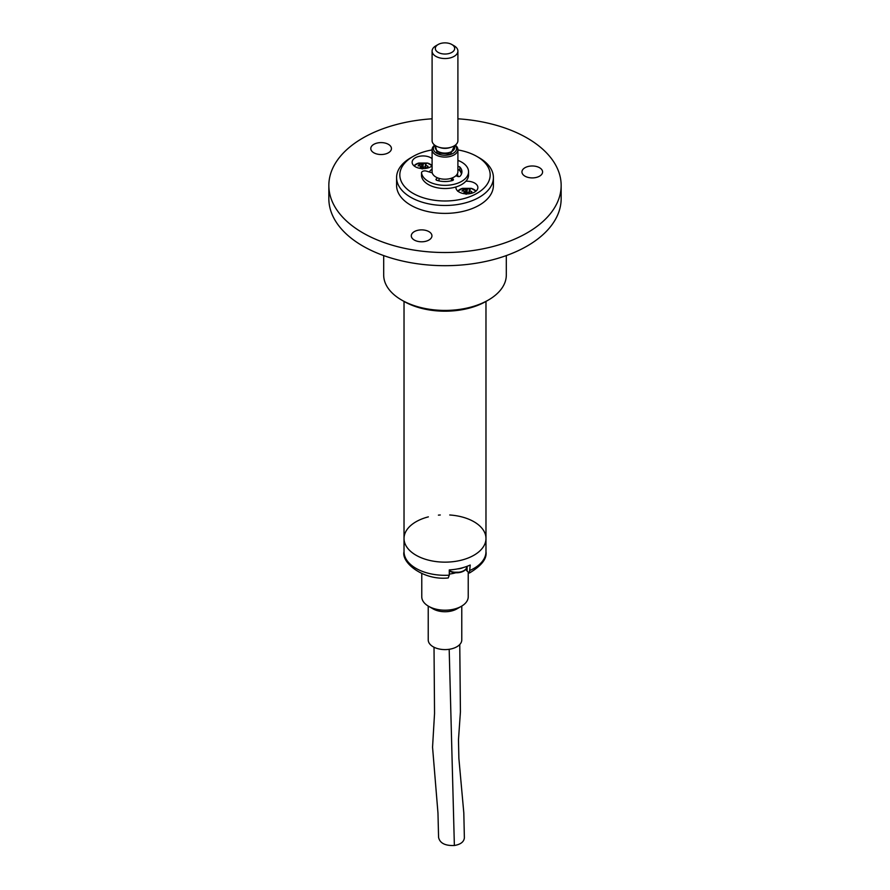 <?xml version="1.0" encoding="UTF-8"?>
<svg xmlns="http://www.w3.org/2000/svg" width="890" height="890" viewBox="0 0 890 890"><rect width="100%" height="100%" fill="white"/><g stroke="black" fill="none" stroke-linecap="round" stroke-linejoin="round"><path stroke-width="1.33" d="M451.931 178.033L453.166 179.146A1.658 0.957 180 0 1 453.422 179.658A1.658 0.957 180 0 1 452.498 180.514A16.943 9.779 180 0 1 436.845 180.325A1.658 0.957 180 0 1 435.989 179.48A1.658 0.957 180 0 1 436.278 178.935L437.602 177.855M432.24 172.871L426.366 171.103A3.304 1.913 0 0 0 421.526 172.793A3.304 1.913 0 0 0 421.537 172.971A23.552 13.595 0 0 0 446.057 185.331A23.552 13.595 0 0 0 468.552 171.748A23.552 13.595 0 0 0 457.905 160.378M457.905 166.586A1.658 0.957 180 0 1 459.841 167.042A16.943 9.779 180 0 1 461.943 171.748A16.943 9.779 180 0 1 460.186 176.087A1.658 0.957 180 0 1 457.816 176.465L455.88 175.753M438.025 180.659L439.082 179.791L439.082 178.367M451.464 178.2L451.464 180.292A2.848 1.647 0 0 0 451.586 180.759M461.721 173.328A16.943 9.779 0 0 0 459.841 170.201A1.658 0.957 0 0 0 457.905 169.745M421.537 175.786A3.304 1.913 0 0 0 421.526 175.964A3.304 1.913 0 0 0 421.537 176.131A23.552 13.595 0 0 0 446.057 188.502A23.552 13.595 0 0 0 468.552 174.907L468.552 171.748M463.089 567.62A10.324 5.963 180 0 1 457.538 568.91M449.283 570.601A10.324 5.963 -0 0 0 460.542 571.914A10.324 5.963 -0 0 0 466.939 566.396C465.381 568.465 469.542 568.176 460.909 572.203L452.309 572.203L449.283 570.924A9.957 5.752 -0 0 0 452.298 572.203A9.957 5.752 -0 0 0 452.309 572.203A9.957 5.752 -0 0 0 460.909 572.203L460.909 572.203A9.957 5.752 -0 0 0 466.115 568.721M457.849 191.139A9.957 5.752 180 0 1 457.905 191.072A9.957 5.752 180 0 1 462.6 188.346L457.694 191.228M462.6 188.346L471.199 188.346A9.957 5.752 180 0 1 475.961 191.139M464.58 193.753L463.468 193.475L464.569 191.662A2.681 1.546 180 0 1 464.257 191.172A16.053 11.859 -140.8 0 0 461.932 191.005L463.256 189.392A16.053 11.859 39.2 0 1 465.581 189.559A2.681 1.546 180 0 1 466.438 189.381L467.539 188.502L470.332 189.259L469.241 190.137A2.681 1.546 180 0 1 469.553 190.638A16.053 11.859 39.2 0 1 471.878 191.739L470.554 193.353A16.053 11.859 -140.8 0 0 468.229 192.251A2.681 1.546 180 0 1 467.372 192.429L466.271 194.243M466.471 193.887L467.539 188.502M466.438 189.381L466.226 194.198M466.037 194.231L465.581 189.559M463.256 189.392L464.102 191.15M464.591 192.173L465.392 193.831M464.669 193.764L464.569 191.662M469.553 190.638L469.341 192.73M469.13 192.641L469.241 190.137M414.039 165.84A9.957 5.752 180 0 1 418.79 163.048A9.957 5.752 180 0 1 418.801 163.048L413.995 165.807M418.801 163.048L427.4 163.048A9.957 5.752 180 0 1 427.423 163.059A9.957 5.752 180 0 1 432.095 165.774M420.614 168.433L419.846 168.277A16.053 5.017 -76.6 0 1 420.825 166.441A2.681 1.546 180 0 1 420.481 165.952L418.1 165.852L419.29 164.205L421.66 164.305A2.681 1.546 180 0 1 422.505 164.105A16.053 5.017 -76.6 0 1 423.484 163.193L426.355 163.882A16.053 5.017 103.4 0 0 425.364 164.784A2.681 1.546 180 0 1 425.72 165.273L428.09 166.308L426.911 167.954L424.53 166.919A2.681 1.546 180 0 1 423.685 167.12A16.053 5.017 103.4 0 0 422.884 168.599M419.29 164.205L420.136 165.918M420.87 167.387L421.437 168.533M420.914 168.477L420.825 166.441M425.72 165.273L425.509 167.309M425.275 167.209L425.364 164.784M422.539 168.588L423.484 163.193M422.505 164.105L422.316 168.922M422.127 168.966L421.66 164.305M455.769 572.76A23.229 13.417 180 0 1 449.283 574.061M421.771 573.549L421.771 596.79A23.229 13.417 -0 0 0 428.568 606.268A23.229 13.417 -0 0 0 461.432 606.268A23.229 13.417 -0 0 0 468.229 596.79L468.229 572.604M449.283 571.781A19.357 11.181 -0 0 0 450.562 571.58M428.568 606.268L433.141 608.905A16.777 9.69 -0 0 0 456.859 608.905L461.432 606.268M428.224 606.057L428.224 639.921A16.777 9.69 -0 0 0 445 649.6A16.777 9.69 -0 0 0 461.776 639.921L461.776 606.057M434.02 647.241L434.543 713.424L432.551 747.211L437.969 813.037L438.581 837.423C439.871 843.164 445.134 845.856 454.367 845.5C460.642 844.432 463.979 841.851 464.369 837.779L463.812 812.926L458.873 758.313L458.472 739.79L460.419 711.933L459.763 644.527M457.315 173.995A12.905 7.454 180 0 1 457.905 176.231A12.905 7.454 180 0 1 457.894 176.498M432.095 149.62L432.095 171.748A12.905 7.454 0 0 0 435.878 177.021A12.905 7.454 0 0 0 449.94 178.634A12.905 7.454 0 0 0 457.905 171.748L457.905 149.62A12.905 7.454 180 0 1 449.94 156.507A12.905 7.454 180 0 1 435.878 154.893A12.905 7.454 180 0 1 432.095 149.62A12.905 7.454 180 0 1 434.687 145.137M455.313 145.137A12.905 7.454 180 0 1 457.905 149.62M455.124 145.281A11.614 6.708 180 0 1 445 155.272A11.614 6.708 180 0 1 434.876 145.281M457.905 51.086L457.905 140.665A12.905 7.454 180 0 1 449.94 147.551A12.905 7.454 180 0 1 435.878 145.927A12.905 7.454 180 0 1 432.095 140.665L432.095 51.086A12.905 7.454 180 0 1 435.878 45.813L438.158 44.5A9.679 5.585 180 0 1 451.842 44.5L454.123 45.813A12.905 7.454 180 0 1 457.905 51.086A12.905 7.454 180 0 1 449.94 57.972A12.905 7.454 180 0 1 435.878 56.359A12.905 7.454 180 0 1 432.095 51.086M454.123 45.813L451.842 44.5A9.679 5.585 180 0 1 451.842 52.399A9.679 5.585 180 0 1 438.158 52.399A9.679 5.585 180 0 1 438.158 44.5M404.027 301.421L404.027 538.483A40.973 23.663 0 0 0 445 562.146A40.973 23.663 0 0 0 485.973 538.483A40.973 23.663 180 0 1 445 562.146A40.973 23.663 180 0 1 404.027 538.483A40.973 23.663 180 0 1 428.357 516.868M449.728 514.987A40.973 23.663 180 0 1 473.981 521.751A40.973 23.663 180 0 1 485.973 538.483L485.973 301.421M438.403 515.132A40.973 23.663 180 0 1 440.272 514.987M449.283 575.185A40.973 23.663 -0 0 1 404.027 551.655C401.101 562.502 423.151 580.636 448.226 577.966L449.283 575.185L449.283 569.923A40.973 23.663 -0 0 0 470.232 565.028L469.397 573.027L467.083 571.069A11.292 6.519 180 0 0 465.603 569.567M396.595 177.544L396.595 185.454A48.405 27.946 -0 0 0 445 213.389A48.405 27.946 -0 0 0 493.405 185.454L493.405 177.544A48.405 27.946 180 0 1 445 205.49A48.405 27.946 180 0 1 396.595 177.544A48.405 27.946 180 0 1 410.78 157.786L413.06 156.473A45.179 26.077 180 0 1 432.095 149.921M457.905 118.804A116.156 67.062 180 0 1 561.156 185.454A116.156 67.062 180 0 1 445 252.515A116.156 67.062 180 0 1 328.844 185.454A116.156 67.062 180 0 1 362.864 138.028A116.156 67.062 180 0 1 432.095 118.804M388.418 152.78A10.324 5.963 -0 0 0 391.444 148.563A10.324 5.963 -0 0 0 381.12 142.6A10.324 5.963 -0 0 0 370.785 148.563A10.324 5.963 -0 0 0 377.16 154.07A10.324 5.963 -0 0 0 388.418 152.78M428.913 240.044A10.324 5.963 -0 0 0 431.939 235.839A10.324 5.963 -0 0 0 421.615 229.876A10.324 5.963 -0 0 0 411.291 235.839A10.324 5.963 -0 0 0 417.666 241.346A10.324 5.963 -0 0 0 428.913 240.044M539.574 176.164A10.324 5.963 -0 0 0 542.589 171.948A10.324 5.963 -0 0 0 532.264 165.985A10.324 5.963 -0 0 0 521.941 171.948A10.324 5.963 -0 0 0 528.315 177.455A10.324 5.963 -0 0 0 539.574 176.164M457.905 149.921A45.179 26.077 180 0 1 476.94 156.473L479.221 157.786A48.405 27.946 180 0 1 493.405 177.544M328.844 185.454L328.844 198.626A116.156 67.062 -0 0 0 445 265.687A116.156 67.062 -0 0 0 561.156 198.626L561.156 185.454M476.94 156.473A45.179 26.077 180 0 1 476.94 193.353A45.179 26.077 180 0 1 413.06 193.353A45.179 26.077 180 0 1 413.06 156.473L410.78 157.786M432.095 169.022A16.454 9.501 -0 0 0 429.336 171.993M461.409 174.184A16.454 9.501 -0 0 0 458.795 169.734M432.095 158.643A10.969 6.33 -0 0 0 419.802 156.228A10.969 6.33 -0 0 0 412.126 162.269A10.969 6.33 -0 0 0 418.901 168.121A10.969 6.33 -0 0 0 430.849 166.742A10.969 6.33 -0 0 0 432.095 165.896M455.98 186.945A10.969 6.33 -0 0 0 455.936 187.556A10.969 6.33 -0 0 0 462.7 193.408A10.969 6.33 -0 0 0 474.659 192.04A10.969 6.33 -0 0 0 477.874 187.556A10.969 6.33 -0 0 0 465.837 181.249M383.69 255.586L383.69 275.021A61.31 35.4 -0 0 0 401.646 300.052A61.31 35.4 -0 0 0 488.354 300.052L488.354 300.052A61.31 35.4 -0 0 0 506.31 275.021L506.31 255.586M486.074 301.376L488.354 300.052L486.074 301.376A58.084 33.531 -0 0 1 403.926 301.376L401.646 300.052M436.278 178.935L436.278 180.036M453.166 180.181L453.166 179.146M451.909 178.044L451.909 180.681M459.841 170.201L459.841 167.042M421.537 172.971L421.537 176.131M449.183 649.299L454.367 845.5M435.321 145.593L437.246 153.047L450.518 154.037L454.679 145.593L454.679 147.518A9.679 5.585 0 0 1 448.705 152.68A9.679 5.585 0 0 1 438.158 151.467A9.679 5.585 0 0 1 435.321 147.506L435.321 145.593M450.396 147.429A9.679 5.585 180 0 1 439.604 147.429M470.232 570.301A40.973 23.663 -0 0 0 485.973 551.655L485.973 538.483M467.083 566.318L467.083 571.069M421.526 175.964L421.526 172.793M471.199 188.346L476.005 191.094M427.4 163.048L432.095 165.685M404.027 551.655L404.027 538.483M485.973 551.655C487.119 558.62 481.59 565.74 469.397 573.027"/></g></svg>
